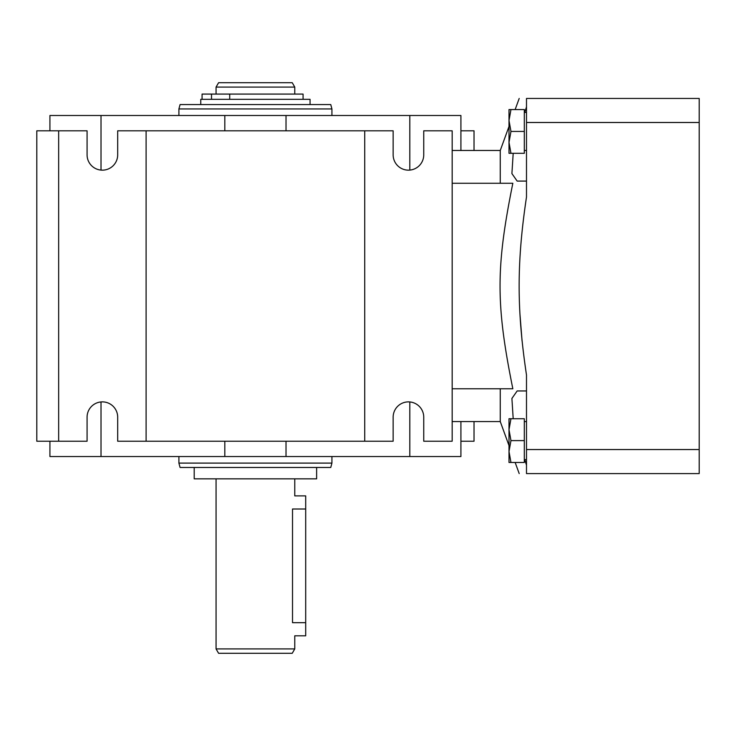 <?xml version="1.0" encoding="UTF-8"?>
<svg xmlns="http://www.w3.org/2000/svg" width="736" height="736" viewBox="0 0 736 736"><rect width="100%" height="100%" fill="white"/><g stroke="black" fill="none" stroke-linecap="round" stroke-linejoin="round"><path stroke-width="1.1" d="M509.008 142.37L510.959 153.3L509.008 153.3L509.008 120.502L510.959 131.44L509.008 142.37M509.008 109.572L510.959 109.572L509.008 120.502L509.008 109.572M510.959 131.44L524.308 131.44L524.308 109.572L510.959 109.572M524.308 131.44L524.308 153.3L510.959 153.3M49.919 441.232L49.919 456.541L460.911 456.541L460.911 421.562M364.725 130.806L393.144 130.806L393.144 154.854A15.3 15.3 0 0 0 408.443 170.154A15.3 15.3 0 0 0 423.743 154.854L423.743 130.806L452.171 130.806L452.171 441.232L423.743 441.232L423.743 417.192A15.3 15.3 0 0 0 408.443 401.884A15.3 15.3 0 0 0 393.144 417.192L393.144 441.232L364.725 441.232L364.725 130.806L146.105 130.806L146.105 441.232L364.725 441.232M146.105 130.806L117.686 130.806L117.686 154.854A15.3 15.3 0 0 1 102.387 170.154A15.3 15.3 0 0 1 87.078 154.854L87.078 130.806L58.659 130.806L58.659 441.232L87.078 441.232L87.078 417.192A15.3 15.3 0 0 1 102.387 401.884A15.3 15.3 0 0 1 117.686 417.192L117.686 441.232L146.105 441.232M58.659 130.806L36.8 130.806L36.8 441.232L58.659 441.232M460.911 441.232L474.03 441.232L474.03 421.562M460.911 130.806L474.03 130.806L474.03 150.475M452.171 183.273L512.836 183.273C495.788 267.867 495.788 304.17 512.836 388.764L452.171 388.764M452.171 150.475L500.259 150.475L500.259 183.273M500.259 388.764L500.259 421.562L509.008 445.584M101.016 401.948L101.016 456.541M409.814 456.541L409.814 401.948M409.814 170.09L409.814 115.497L101.016 115.497L101.016 170.09M101.016 115.497L49.919 115.497L49.919 130.806M460.911 150.475L460.911 115.497L409.814 115.497M224.811 115.497L224.811 130.806M286.019 115.497L286.019 130.806M286.019 441.232L286.019 456.541M224.811 441.232L224.811 456.541M699.2 449.54L699.2 473.588L526.498 473.588C516.69 473.588 516.69 473.588 526.498 473.588C516.69 473.588 516.69 473.588 526.498 473.588L526.498 375.029C516.69 309.562 516.69 262.476 526.498 197.018L526.498 98.449C516.69 98.449 516.69 98.449 526.498 98.449C516.69 98.449 516.69 98.449 526.498 98.449L699.2 98.449L699.2 449.54L526.498 449.54M526.498 465.17L524.759 459.623M513.194 418.738L511.906 398.452L517.16 390.954L526.498 390.954M524.759 112.415L526.498 106.876M526.498 181.084L517.16 181.084L511.906 173.586L513.194 153.3M519.984 314.53L522.072 341.053M178.903 108.946L331.927 108.946L330.758 104.567L180.072 104.567L178.903 108.946L178.903 115.497M330.758 467.47L180.072 467.47L178.903 463.1L331.927 463.1L330.758 467.47M509.008 462.466L509.008 418.738L510.959 418.738L509.008 429.677L510.959 440.606L509.008 451.536L510.959 462.466L509.008 462.466M510.959 418.738L524.308 418.738L524.308 462.466L510.959 462.466M524.308 440.606L510.959 440.606M218.592 653.292L292.238 653.292L294.768 648.922L216.062 648.922L218.592 653.292M194.203 467.47L194.203 478.842L316.627 478.842L316.627 467.47M216.062 87.078L294.768 87.078L292.238 82.708L218.592 82.708L216.062 87.078L216.062 94.079M303.076 99.323L303.076 94.079L202.078 94.079L202.078 99.323L202.078 94.079M211.517 99.323L211.517 94.079M200.762 104.567L200.762 99.323L310.068 99.323L310.068 104.567M294.768 478.842L294.768 495.889L305.698 495.889L305.698 635.803L294.768 635.803L294.768 648.922M305.698 622.684L292.514 622.684C294.97 639.602 294.97 639.602 292.514 622.684L292.514 509.008C294.97 492.09 294.97 492.09 292.514 509.008L305.698 509.008M526.498 122.498L699.2 122.498M229.715 99.323L229.715 94.079M524.308 150.457L526.498 150.457M524.308 112.415L526.498 112.415M452.171 421.562L500.259 421.562M515.145 462.466L519.202 473.588M500.259 150.475L509.008 126.454M515.145 109.572L519.202 98.449M331.927 108.946L331.927 115.497M178.903 456.541L178.903 463.1M331.927 456.541L331.927 463.1M524.308 459.623L526.498 459.623M524.308 421.581L526.498 421.581M294.768 87.078L294.768 94.079M216.062 478.842L216.062 648.922"/></g></svg>

